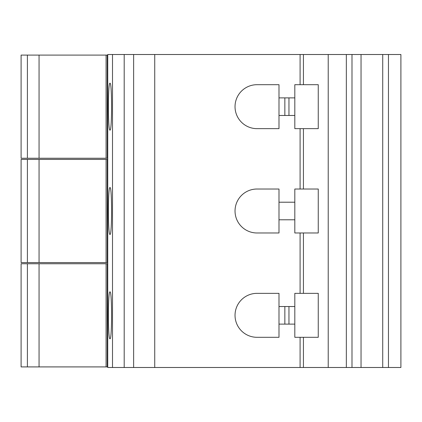 <?xml version="1.0" encoding="UTF-8"?>
<svg xmlns="http://www.w3.org/2000/svg" width="422" height="422" viewBox="0 0 422 422"><rect width="100%" height="100%" fill="white"/><g stroke="black" fill="none" stroke-linecap="round" stroke-linejoin="round"><path stroke-width="0.63" d="M107.747 54.507L107.742 367.493L112.505 367.493L112.505 54.507L107.747 54.507L107.742 367.493M388.462 54.507L388.462 367.493L400.9 367.493L400.9 54.507L112.505 54.507M388.462 367.493L328.221 367.493L328.221 54.507M361.037 54.507L361.037 367.493M303.429 54.507L303.429 84.695L318.257 84.695L318.257 128.652L303.429 128.652L303.429 189.019L318.257 189.019L318.257 232.981L303.429 232.981L303.429 293.348L318.257 293.348L318.257 337.305L303.429 337.305L303.429 367.493L328.221 367.493M300.089 54.507L300.089 84.695L303.429 84.695M300.089 84.695L294.814 84.695L294.814 97.883L278.989 97.883L278.989 84.695L257.009 84.695A21.981 21.981 0 0 0 235.033 106.671A21.981 21.981 0 0 0 257.009 128.652L278.989 128.652L278.989 115.464L294.814 115.464L294.814 128.652L300.089 128.652L300.089 189.019L294.814 189.019L294.814 202.207L278.989 202.207L278.989 189.019L257.009 189.019A21.981 21.981 0 0 0 235.033 211A21.981 21.981 0 0 0 257.009 232.981L278.989 232.981L278.989 219.793L294.814 219.793L294.814 232.981L300.089 232.981L300.089 293.348L294.814 293.348L294.814 306.536L278.989 306.536L278.989 293.348L257.009 293.348A21.981 21.981 0 0 0 235.033 315.329A21.981 21.981 0 0 0 257.009 337.305L278.989 337.305L278.989 324.117L294.814 324.117L294.814 337.305L300.089 337.305L300.089 367.493L154.732 367.493L154.732 54.507M303.429 232.981L300.089 232.981M300.089 293.348L303.429 293.348M300.089 189.019L303.429 189.019M303.429 128.652L300.089 128.652M294.814 97.883L294.814 115.464M278.989 115.464L278.989 97.883M294.814 202.207L294.814 219.793M278.989 219.793L278.989 202.207M294.814 306.536L294.814 324.117M278.989 324.117L278.989 306.536M303.429 337.305L300.089 337.305M303.429 367.493L300.089 367.493M133.632 54.507L133.632 367.493L154.732 367.493M133.632 367.493L112.505 367.493M109.989 291.882C112.099 290.594 112.099 340.058 109.989 338.771C107.874 340.058 107.874 290.594 109.989 291.882M109.989 187.558C112.099 186.271 112.099 235.729 109.989 234.442C107.874 235.729 107.874 186.271 109.989 187.558M109.989 83.229C112.099 81.942 112.099 131.406 109.989 130.118C107.874 131.406 107.874 81.942 109.989 83.229M107.742 366.908L21.1 366.908L21.1 263.75L27.398 263.75L27.398 366.908M107.742 263.75L27.398 263.75M107.742 262.579L21.1 262.579L21.1 159.421L27.398 159.421L27.398 262.579M107.742 159.421L27.398 159.421M107.742 158.25L21.1 158.25L21.1 55.092L27.398 55.092L27.398 158.25M107.742 55.092L27.398 55.092M106.086 55.092L106.086 158.25M106.086 159.421L106.086 262.579M106.086 263.75L106.086 366.908M382.722 367.493L382.722 54.507M351.995 54.507L351.995 367.493M346.335 367.493L346.335 54.507M288.954 115.464L288.954 97.883M284.85 97.883L284.85 115.464M288.954 324.117L288.954 306.536M284.85 306.536L284.85 324.117M124.195 54.507L124.195 367.493M39.061 55.092L39.061 158.25M107.267 158.25L107.267 55.092M39.061 159.421L39.061 262.579M107.267 262.579L107.267 159.421M39.061 263.75L39.061 366.908M107.267 366.908L107.267 263.75"/></g></svg>
